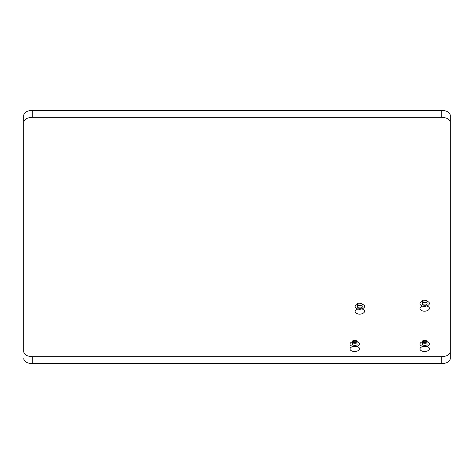 <?xml version="1.0" encoding="UTF-8"?>
<svg xmlns="http://www.w3.org/2000/svg" width="474" height="474" viewBox="0 0 474 474"><rect width="100%" height="100%" fill="white"/><g stroke="black" fill="none" stroke-linecap="round" stroke-linejoin="round"><path stroke-width="0.71" d="M441.768 363.629L441.768 356.667C446.911 356.353 449.755 354.712 450.3 351.738L450.3 115.295C449.755 112.326 446.911 110.685 441.768 110.371L32.232 110.371C27.089 110.685 24.245 112.326 23.7 115.295L23.7 351.738C24.245 354.712 27.089 356.353 32.232 356.667L32.232 363.629L441.768 363.629C446.911 363.315 449.755 361.674 450.3 358.705L450.3 115.295M23.7 115.295L23.7 122.262C24.245 119.288 27.089 117.647 32.232 117.333L32.232 110.371M428.022 306.548C432.484 308.912 425.48 312.953 421.386 310.375C416.924 308.011 423.928 303.97 428.022 306.548M32.232 356.667L441.768 356.667M361.822 305.41C363.043 307.62 361.733 308.378 357.9 307.673C356.679 305.457 357.989 304.705 361.822 305.41M357.9 305.582C361.733 306.287 363.043 305.534 361.822 303.319C357.989 302.613 356.679 303.366 357.9 305.582M422.743 302.625C426.576 303.33 427.886 302.578 426.665 300.362C422.832 299.657 421.522 300.409 422.743 302.625M428.022 342.062C432.484 344.426 425.48 348.467 421.386 345.89C416.924 343.526 423.928 339.485 428.022 342.062M441.768 110.371L441.768 117.333C446.911 117.647 449.755 119.288 450.3 122.262M352.78 343.016C356.614 343.721 357.923 342.969 356.703 340.753C352.869 340.048 351.56 340.806 352.78 343.016M426.665 342.844C427.886 345.06 426.576 345.813 422.743 345.108C421.522 342.892 422.832 342.139 426.665 342.844M23.7 122.262L23.7 351.738M422.743 343.016C426.576 343.721 427.886 342.969 426.665 340.753C422.832 340.048 421.522 340.806 422.743 343.016M358.06 342.062C362.521 344.426 355.518 348.467 351.424 345.89C346.962 343.526 353.965 339.485 358.06 342.062M363.179 304.622C367.64 306.992 360.637 311.033 356.543 308.456C352.081 306.091 359.085 302.051 363.179 304.622M363.179 309.498C367.64 311.868 360.637 315.909 356.543 313.332C352.081 310.968 359.085 306.927 363.179 309.498M32.232 363.629C27.089 363.315 24.245 361.674 23.7 358.705M426.665 302.453C427.886 304.669 426.576 305.422 422.743 304.717C421.522 302.501 422.832 301.748 426.665 302.453M356.703 342.844C357.923 345.06 356.614 345.813 352.78 345.108C351.56 342.892 352.869 342.139 356.703 342.844M428.022 301.671C432.484 304.035 425.48 308.076 421.386 305.499C416.924 303.135 423.928 299.094 428.022 301.671M358.06 346.938C362.521 349.302 355.518 353.343 351.424 350.766C346.962 348.402 353.965 344.361 358.06 346.938M428.022 346.938C432.484 349.302 425.48 353.343 421.386 350.766C416.924 348.402 423.928 344.361 428.022 346.938M450.3 351.738L450.3 358.705M441.768 117.333L32.232 117.333"/></g></svg>
